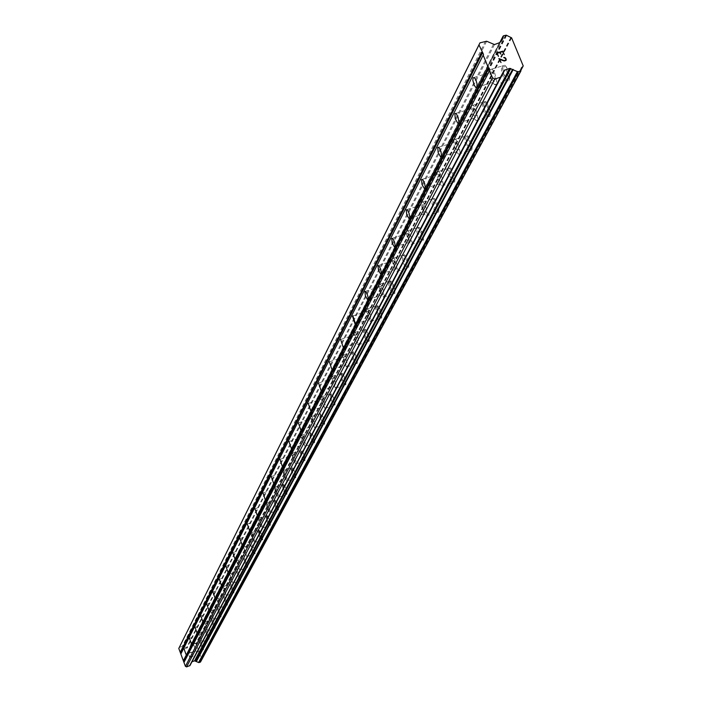 <?xml version="1.0" encoding="UTF-8"?>
<svg xmlns="http://www.w3.org/2000/svg" width="702" height="702" viewBox="0 0 702 702"><rect width="100%" height="100%" fill="white"/><g stroke="black" fill="none" stroke-linecap="round" stroke-linejoin="round"><path stroke-width="0.53" stroke-dasharray="3.51 2.63" d="M194.05 645.55L195.893 650.842L194.05 645.55M203.545 649.833L200.675 641.593L203.545 649.833M199.596 634.854L201.474 640.233L199.596 634.854M209.24 639.206L206.335 630.835L209.249 639.206M205.326 623.797L207.23 629.264L205.326 623.797M215.137 628.229L212.171 619.726L215.137 628.229M211.249 612.372L213.189 617.927L211.249 612.372M221.227 616.874L218.217 608.23L221.235 616.874M217.383 600.552L219.349 606.203L217.383 600.552M227.527 605.133L224.473 596.34L227.536 605.133M223.727 588.311L225.728 594.067L223.727 588.311M234.047 592.979L230.94 584.038L234.047 592.979M234.056 592.979L230.949 584.038L234.056 592.979M230.3 575.64L232.327 581.493L230.3 575.64M240.804 580.387L237.645 571.296L240.804 580.387M240.812 580.387L237.653 571.296L240.812 580.387M237.109 562.504L239.171 568.462L237.109 562.504M247.806 567.348L244.384 558.23L247.815 567.339M244.173 548.885L246.27 554.949L244.173 548.885M255.063 553.817L254.194 548.604L251.799 544.392L251.518 546.103L252.448 549.771L253.931 553.062L255.063 553.817M255.072 553.817L254.194 548.595L251.807 544.383L251.527 546.103L252.457 549.763L253.94 553.053L255.072 553.817M251.5 534.748L253.633 540.926L251.5 534.748M262.601 539.777L261.723 534.459L259.284 530.177L258.977 531.932L259.907 535.661L261.776 539.505L262.355 539.935L262.706 539.417L262.057 535.459L260.223 531.107L259.038 530.343L259.328 533.687L261.047 538.337L262.609 539.777M259.108 520.077L261.284 526.368L259.108 520.077M270.428 525.193L269.55 519.778L267.05 515.417L266.716 517.225L267.664 521.016L269.568 524.929L270.156 525.368L270.533 524.833L269.884 520.796L268.015 516.374L267.058 515.417L266.681 515.961L267.339 519.998L269.208 524.412L270.428 525.193M267.023 504.826L269.235 511.231L267.023 504.826M278.554 510.047L277.308 503.518L275.737 500.535L274.833 500.263L276.079 506.791L277.992 510.1L278.694 509.108L277.685 504.519L275.746 500.535L275.131 500.078L274.736 500.64L275.386 504.756L277.29 509.248L278.562 510.038M275.245 488.961L277.492 495.498L275.245 488.961M287.013 494.287L286.144 488.662L283.52 484.126L283.125 486.03L284.082 489.961L286.074 494.015L286.706 494.48L287.127 493.901L286.486 489.706L284.547 485.126L283.213 484.319L283.476 487.881L285.284 492.778L287.021 494.287M283.81 472.446L286.091 479.115L283.81 472.446M295.814 477.887L294.945 472.148L292.26 467.523L291.83 469.48L292.795 473.481L294.822 477.606L295.481 478.088L295.937 477.483L295.288 473.209L293.313 468.55L292.269 467.523L291.813 468.129L292.462 472.42L294.436 477.062L295.814 477.887M292.725 455.256L295.051 462.048L292.725 455.256M304.975 460.802L304.115 454.949L301.36 450.228L300.895 452.246L301.869 456.318L303.94 460.521L304.624 461.021L305.107 460.389L304.466 456.028L302.457 451.289L301.369 450.228L300.886 450.868L301.535 455.238L303.545 459.968L304.984 460.802M302.027 437.32L304.387 444.261L302.027 437.32M314.54 442.997L314.531 440.233L312.855 434.933L311.179 432.353L310.468 432.441L310.302 433.485L311.723 439.505L313.829 443.076L314.54 442.997L314.671 441.163L312.864 434.924L310.863 432.195L310.486 435.205L312.601 441.391L313.829 443.067L314.54 442.988M311.723 418.611L314.136 425.702L311.723 418.611M324.508 424.412L324.517 421.586L323.262 417.207L321.498 413.926L320.34 413.636L320.849 418.629L323.359 424.122L324.508 424.412L324.701 423.332L323.262 417.207L320.77 413.39L320.217 414.075L320.349 416.47L322.49 422.779L323.762 424.491L324.517 424.403M321.858 399.069L324.306 406.318L321.858 399.069M334.924 405.001L334.442 399.912L332.318 394.893L331.116 393.743L330.519 394.463L331.502 400.254L334.117 405.089L334.924 405.001L335.082 403.071L333.687 397.648L331.125 393.734L330.519 395.946L331.511 400.254L333.283 404.106L334.126 405.089L334.933 405.001M332.45 378.641L334.942 386.047L332.45 378.641M345.814 384.705L344.989 378.334L343.181 374.394L341.944 373.201L341.233 374.631L342.278 379.87L344.533 384.406L345.323 384.986L345.972 384.24L345.358 379.501L343.19 374.394L342.313 373.376L341.444 373.482L341.628 377.553L343.62 383.002L344.963 384.81L345.823 384.705M343.532 357.265L346.068 364.838L343.532 357.265M357.204 363.469L357.274 360.433L356.397 356.958L354.554 352.939L353.273 351.702L352.509 353.185L353.545 358.529L355.853 363.171L357.204 363.469M357.213 363.469L357.406 361.442L356.405 356.958L355.045 353.747L353.281 351.702L352.544 354.054L353.554 358.529L355.396 362.539L356.3 363.575L357.213 363.469M355.151 334.872L357.73 342.611L355.151 334.872M369.147 341.225L369.226 338.11L368.348 334.573L366.47 330.466L365.145 329.185L364.312 330.721L365.347 336.179L367.708 340.918L368.559 341.541L369.313 340.724L368.725 335.775L365.996 329.817L365.154 329.185L364.391 330.01L364.987 334.968L367.243 340.268L368.568 341.541L369.155 341.225M367.33 311.381L368.304 311.591L369.849 314.715L370.516 318.296L369.954 319.313L367.848 315.768L367.33 311.381M381.669 317.892L381.774 314.698L380.888 311.091L379.475 307.748L377.597 305.572L376.693 307.169L377.729 312.732L380.142 317.576L381.019 318.234L381.844 317.374L380.896 311.091L378.483 306.23L377.606 305.572L376.781 306.432L377.36 311.504L379.659 316.909L381.028 318.225L381.677 317.892M380.115 286.723L381.151 286.942L382.739 290.137L383.397 293.787L382.783 294.84L380.624 291.207L380.115 286.723M394.814 293.401L394.945 290.119L394.059 286.442L392.102 282.16L390.672 280.774L389.689 282.432L390.724 288.118L393.19 293.067L394.103 293.761L394.998 292.857L394.445 287.697L391.602 281.476L390.681 280.774L389.785 281.686L390.356 286.864L392.69 292.383L394.112 293.752L394.822 293.401M393.559 260.793L394.673 261.021L396.288 264.285L396.946 268.024L396.27 269.112L394.05 265.382L393.559 260.793M408.625 267.646L408.906 265.374L407.906 260.521L405.905 256.151L404.431 254.712L403.632 255.098L403.36 256.432L404.378 262.241L406.897 267.304L407.844 268.024L408.625 267.646M408.634 267.646L408.915 265.374L407.915 260.521L405.914 256.142L404.44 254.712L403.641 255.098L403.369 256.432L404.387 262.241L406.906 267.295L407.853 268.024L408.634 267.646M407.713 233.503L408.897 233.74L410.547 237.092L411.197 240.9L410.459 242.032L408.178 238.197L407.713 233.503M423.174 240.54L422.858 234.565L419.91 228.053L418.918 227.281L417.839 228.273L418.743 234.994L421.832 240.681L423.174 240.54L423.49 239.171L422.042 231.976L420.454 228.773L418.927 227.272L418.041 227.685L417.751 229.063L418.752 234.994L421.332 240.172L422.314 240.944L423.183 240.54M422.63 204.738L423.903 204.993L425.587 208.415L426.228 212.302L425.412 213.487L423.078 209.547L422.63 204.738M438.504 211.969L438.838 209.565L437.846 204.51L435.784 199.93L434.196 198.368L433.213 198.806L432.897 200.228L433.889 206.283L436.512 211.592L437.539 212.399L438.504 211.969M438.522 211.96L438.847 209.556L437.855 204.51L435.793 199.93L434.205 198.359L433.222 198.798L432.906 200.219L433.897 206.274L436.521 211.583L437.557 212.399L438.522 211.96M438.373 174.377L439.75 174.64L441.461 178.159L442.093 182.125L441.189 183.354L438.794 179.3L438.373 174.377M454.694 181.809L454.957 178.159L454.071 174.175L451.974 169.489L450.324 167.848L449.236 168.313L448.894 169.779L449.868 175.965L452.544 181.406L453.615 182.266L454.694 181.809M454.703 181.809L454.966 178.159L454.08 174.175L451.983 169.489L450.333 167.839L449.245 168.304L448.903 169.779L449.877 175.965L452.553 181.406L453.624 182.266L454.703 181.809M455.019 142.278L455.791 141.971L456.502 142.567L458.248 146.174L458.862 150.228L457.862 151.5L455.405 147.315L455.019 142.278M471.797 149.93L472.192 147.376L471.235 142.12L469.094 137.32L467.392 135.591L466.163 136.083L465.803 137.601L466.751 143.919L469.48 149.5L470.594 150.412L471.797 149.93M471.814 149.921L472.113 146.174L471.244 142.111L469.691 138.312L467.4 135.583L466.172 136.074L465.812 137.601L466.76 143.91L469.489 149.491L470.603 150.404L471.814 149.921M472.639 108.292L473.508 107.968L474.245 108.608L476.026 112.302L476.614 116.444L476.377 117.445L475.517 117.769L472.999 113.452L472.639 108.292M489.917 116.172L490.259 112.32L489.399 108.178L487.241 103.264L485.468 101.439L484.09 101.957L483.704 103.527L484.626 109.977L487.995 116.313L488.566 116.681L490.171 115.497L489.794 109.591L486.635 102.422L485.477 101.439L484.108 101.957L483.687 104.607L484.257 108.556L486.802 114.874L488.574 116.681L489.926 116.172M491.33 72.253L492.681 72.174L494.243 74.623L495.314 78.238L495.191 81.651L493.848 81.73L492.286 79.291L491.093 74.807L491.33 72.253M509.125 80.37L509.591 77.668L508.678 72.192L506.493 67.155L504.659 65.225L503.106 65.769L502.693 67.392L503.58 73.973L505.159 77.94L507.011 80.502L507.599 80.906L509.398 79.668L509.529 76.413L508.687 72.192L505.87 66.278L504.668 65.225L503.115 65.76L502.667 68.498L503.202 72.534L506.405 79.852L507.607 80.906L509.134 80.37M490.259 69.647L491.786 69.112L492.374 69.516L494.796 73.333L496.639 80.318L496.27 84.266L494.173 84.389L491.751 80.598L490.084 74.982L490.259 69.647M501.825 66.155L503.369 65.611L503.957 66.023L506.396 69.831L508.055 75.447L507.836 80.765L505.73 80.888L503.29 77.106L501.439 70.139L501.825 66.155M471.604 105.756L472.964 105.247L474.113 106.239L476.877 111.995L477.79 118.436L477.413 119.989L476.079 120.498L474.324 118.682L472.156 113.777L471.2 108.406L471.604 105.756M482.844 102.334L484.222 101.816L485.38 102.808L488.144 108.564L489.057 114.996L488.662 116.55L487.311 117.058L484.942 114.224L483.38 110.354L482.511 106.213L482.844 102.334M454.01 139.803L455.221 139.321L456.326 140.251L459.047 145.858L459.994 152.167L459.634 153.677L458.45 154.15L456.168 151.43L454.624 147.639L453.738 143.577L454.01 139.803M464.952 136.451L466.172 135.96L467.286 136.89L470.015 142.488L470.945 148.798L470.586 150.298L469.384 150.781L467.681 149.07L465.54 144.287L464.663 140.225L464.952 136.451M437.399 171.964L438.478 171.507L439.54 172.376L442.207 177.852L443.181 184.029L442.848 185.477L441.786 185.933L440.154 184.293L438.057 179.624L437.065 174.465L437.399 171.964M448.051 168.673L449.14 168.208L450.21 169.085L452.887 174.544L453.852 180.721L453.51 182.178L452.43 182.634L450.789 181.002L448.683 176.334L447.797 172.35L448.051 168.673M421.683 202.387L422.648 201.957L423.675 202.773L426.289 208.108L427.281 214.163L426.974 215.567L426.017 215.997L423.885 213.496L422.385 209.863L421.375 204.808L421.683 202.387M432.063 199.157L433.037 198.719L434.064 199.543L436.697 204.87L437.671 210.916L437.355 212.329L436.39 212.759L434.81 211.205L432.739 206.642L431.739 201.588L432.063 199.157M406.791 231.212L407.669 230.8L408.643 231.581L411.214 236.785L412.223 242.708L411.934 244.077L411.074 244.471L409.012 242.067L407.529 238.513L406.519 233.564L406.791 231.212M416.909 228.045L417.795 227.632L418.778 228.404L421.349 233.608L422.35 239.531L422.051 240.891L421.182 241.295L419.656 239.812L417.629 235.345L416.619 230.396L416.909 228.045M392.672 258.555L393.453 258.169L394.401 258.906L396.911 263.996L397.929 269.796L397.657 271.112L396.884 271.49L395.419 270.059L393.436 265.689L392.532 261.943L392.672 258.555M402.536 255.449L403.334 255.054L404.282 255.791L406.8 260.872L407.818 266.672L407.529 267.997L406.748 268.375L404.738 266.058L403.281 262.583L402.386 258.836L402.536 255.449M379.247 284.529L379.966 284.17L380.87 284.872L383.327 289.838L384.363 295.524L383.397 297.157L381.985 295.788L380.036 291.505L379.019 286.749L379.247 284.529M388.882 281.484L389.601 281.116L390.514 281.818L392.98 286.776L394.006 292.462L393.032 294.094L391.084 291.856L389.654 288.461L388.759 284.784L388.882 281.484M366.488 309.24L367.137 308.906L368.006 309.573L370.41 314.435L371.446 319.998L370.568 321.569L368.699 319.401L367.295 316.067L366.4 312.451L366.488 309.24M375.895 306.248L376.553 305.905L377.43 306.572L379.843 311.425L380.87 316.988L379.975 318.568L378.606 317.251L376.684 313.066L375.675 308.406L375.895 306.248M354.326 332.774L354.922 332.458L355.756 333.099L358.108 337.855L359.152 343.304L358.345 344.822L357.028 343.55L355.151 339.452L354.264 335.907L354.326 332.774M363.522 329.835L364.119 329.519L365.444 330.791L367.322 334.898L368.331 339.47L368.287 341.058L367.532 341.874L366.207 340.602L364.329 336.504L363.443 332.967L363.522 329.835M342.734 355.221L343.655 355.115L344.55 356.16L346.384 360.187L347.393 364.671L346.683 366.988L345.41 365.76L343.576 361.741L342.734 355.221M351.72 352.325L352.65 352.22L353.554 353.264L355.396 357.283L356.432 362.627L355.668 364.092L353.913 362.056L352.553 358.854L351.667 355.379L351.72 352.325M331.669 376.641L332.529 376.535L333.389 377.553L335.196 381.502L336.197 385.898L335.556 388.153L333.854 386.17L332.52 383.02L331.669 376.641M340.461 373.797L341.33 373.692L342.199 374.71L344.006 378.65L345.007 383.046L344.34 385.301L343.102 384.117L341.304 380.186L340.461 373.797M321.095 397.113L321.902 397.016L322.736 398.008L324.5 401.877L325.5 406.186L324.912 408.371L321.964 403.36L321.095 397.113M329.703 394.322L330.51 394.217L331.353 395.208L333.125 399.078L334.117 403.387L333.511 405.572L331.862 403.65L330.554 400.561L329.703 394.322M310.977 416.69L311.732 416.602L312.548 417.567L314.277 421.367L315.277 425.596L314.733 427.711L311.855 422.806L310.977 416.69M319.41 413.943L320.165 413.855L320.989 414.812L322.718 418.611L323.71 422.841L323.157 424.964L320.261 420.059L319.41 413.943M301.298 435.433L302.79 436.293L304.493 440.022L305.475 444.173L304.984 446.235L302.176 441.426L301.298 435.433M309.547 432.739L311.056 433.59L312.759 437.311L313.741 441.461L313.232 443.524L310.416 438.724L309.547 432.739M292.014 453.404L293.454 454.247L295.112 457.906L296.095 461.977L295.639 463.978L292.901 459.275L292.014 453.404M300.105 450.745L301.544 451.588L303.211 455.238L304.194 459.319L303.72 461.319L300.974 456.616L300.105 450.745M283.117 470.638L284.485 471.463L286.118 475.061L287.092 479.062L286.67 481.002L284.003 476.386L283.117 470.638M291.04 468.023L292.427 468.848L294.059 472.437L295.033 476.439L294.603 478.387L291.918 473.771L291.04 468.023M274.57 487.179L275.886 487.995L277.483 491.523L278.448 495.454L278.062 497.341L275.456 492.813L274.57 487.179M282.344 484.608L283.669 485.415L285.275 488.943L286.232 492.874L285.837 494.77L283.222 490.25L282.344 484.608M266.356 503.08L267.62 503.878L269.191 507.344L270.147 511.205L269.796 513.048L267.251 508.599L266.356 503.08M273.982 500.544L275.263 501.342L276.834 504.808L277.781 508.669L277.422 510.512L274.868 506.072L273.982 500.544M258.459 518.357L259.679 519.147L261.214 522.56L262.162 526.351L261.846 528.141L259.354 523.78L258.459 518.357M265.944 515.873L267.172 516.654L268.717 520.059L269.665 523.85L269.331 525.649L266.83 521.288L265.944 515.873M250.86 533.064L252.036 533.845L253.545 537.197L254.484 540.926L254.185 542.672L251.755 538.39L250.86 533.064M258.213 530.615L259.398 531.388L260.907 534.74L261.846 538.469L261.539 540.215L259.099 535.933L258.213 530.615M243.55 547.235L246.814 556.66L243.55 547.235M250.763 544.813L254.036 554.238L251.649 550.035L250.763 544.813M236.495 560.88L239.715 570.138L236.495 560.88M243.585 558.502L246.806 567.751L243.585 558.502M229.694 574.043L232.862 583.143L229.694 574.043M236.671 571.7L239.83 580.791L236.671 571.7M223.139 586.74L226.246 595.682L223.139 586.74M229.984 584.433L233.099 593.365L229.984 584.433M216.804 598.999L219.866 607.792L216.804 598.999M223.543 596.726L226.597 605.51L223.543 596.726M210.688 610.845L213.698 619.497L210.688 610.845M217.313 608.599L220.323 617.242L217.313 608.599M204.765 622.297L207.731 630.808L204.765 622.297M211.284 620.085L214.25 628.588L211.284 620.085M199.043 633.379L201.965 641.751L199.043 633.379M205.458 631.195L208.38 639.557L205.458 631.195M193.506 644.094L196.385 652.333L193.506 644.094M199.824 641.944L202.702 650.175L199.824 641.944M502.571 51.676L504.255 54.651M500.789 54.107L499.675 52.553M498.473 56.388L496.612 53.019M503.685 57.538L505.335 58.398L505.791 59.486M505.984 60.46L504.168 61.004M502.65 60.504L504.168 61.013M498.903 58.564L500.614 62.724M192.769 656.247L191.444 656.703L192.769 656.247L192.146 654.562L192.769 656.247M191.444 656.703L191.111 655.782L191.444 656.703M190.883 655.861L191.225 656.774L190.891 655.861M191.225 656.774L189.909 657.23L191.225 656.774M189.909 657.23L189.286 655.545L189.909 657.23M189.066 655.624L189.768 657.52L193.068 656.396L192.366 654.492L193.068 656.396L189.768 657.52L189.066 655.624M191.216 652.834L191.514 652.211L191.225 652.834M191.497 652.167L188.197 653.29L191.497 652.158M188.197 653.29L191.155 652.527L188.197 653.29M200.491 662.021L200.737 660.415L201.755 659.266L196.104 643.997L193.313 642.637L191.865 643.014L189.917 646.779L186.96 647.999L182.897 646.296L179.343 647.288M191.664 643.19L499.596 42.962M189.996 665.505L191.988 661.732M520.954 69.998L201.544 659.626M520.963 70.068L201.685 659.415M523.209 65.891L201.755 659.266M511.591 37.82L196.104 643.997M511.284 37.671L195.937 643.927M510.81 37.513L195.691 643.848M501.254 40.374L190.611 645.586M190.4 645.761L499.763 42.84L190.365 645.831M504.106 70.472L191.611 662.091M520.989 70.805L200.5 661.995M521.033 70.393L200.535 661.775M506.598 35.495L193.506 642.804M506.274 35.197L193.34 642.646M506.23 35.179L193.313 642.637M505.694 35.126L193.032 642.62M503.501 35.784L191.865 643.014M501.044 40.479L191.62 643.436M499.999 42.541L189.926 646.753L500.017 42.515M499.271 43.12L476.588 87.338M476.447 87.61L458.283 123.034M458.169 123.262L441.023 156.686M440.926 156.871L424.728 188.461M424.649 188.61L409.319 218.515M409.257 218.638L394.717 246.972M394.673 247.078L380.87 273.973M380.835 274.052L367.725 299.622M367.69 299.684L355.212 324.017M355.186 324.061L343.296 347.244M343.278 347.279L331.941 369.392M331.932 369.419L321.104 390.531M321.095 390.549L189.514 647.121M494.462 44.559L186.96 647.999M493.383 44.463L186.39 647.964M486.67 41.242L182.897 646.296M485.591 41.146L182.336 646.27M184.178 648.885L194.138 645.48M189.566 638.232L199.693 634.783M195.147 627.219L205.432 623.727M200.904 615.838L211.363 612.293M206.871 604.062L217.497 600.464M213.039 591.874L223.85 588.232M219.428 579.255L230.431 575.552M226.053 566.172L237.25 562.416M232.924 552.597L244.322 548.788M240.058 538.522L251.658 534.643M247.464 523.894L259.284 519.963M255.159 508.696L267.199 504.703M263.171 492.892L275.438 488.838M271.498 476.439L284.02 472.314M280.186 459.301L292.953 455.107M289.242 441.435L302.272 437.17M298.683 422.788L311.995 418.453M308.555 403.317L322.148 398.903M318.883 382.95L332.766 378.466M329.686 361.644L343.883 357.072M341.005 339.32L355.528 334.67M352.878 315.9L367.743 311.17M365.356 291.312L380.572 286.486M378.475 265.461L394.068 260.547M392.286 238.25L408.266 233.239M406.853 209.565L423.245 204.457M422.235 179.282L439.066 174.078M438.496 147.271L455.791 141.971M455.73 113.382L473.508 107.968M474.026 77.431L492.313 71.911M491.786 69.112L503.369 65.611M472.964 105.247L484.222 101.816M455.221 139.321L466.172 135.96M438.478 171.507L449.14 168.208M422.648 201.957L433.037 198.719M407.669 230.8L417.795 227.632M393.453 258.169L403.334 255.054M379.966 284.17L389.601 281.116M367.137 308.906L376.553 305.905M354.922 332.458L364.119 329.519M343.278 354.922L352.272 352.027M332.16 376.36L340.961 373.517M321.551 396.841L330.159 394.05M311.398 416.444L319.831 413.697M301.685 435.205L309.942 432.502M292.374 453.185L300.465 450.526M283.441 470.428L291.374 467.813M274.877 486.986L282.652 484.415M266.646 502.886L274.271 500.359M258.731 518.181L266.216 515.689M251.114 532.906L258.468 530.449M243.778 547.077L251 544.655M236.714 560.731L243.805 558.353M229.905 573.903L236.872 571.551M223.333 586.609L230.177 584.292M216.979 598.876L223.719 596.595M210.854 610.731L217.48 608.485M204.931 622.183L211.451 619.971M199.201 633.265L205.616 631.08M193.655 643.988L199.965 641.839M196.385 652.333L202.702 650.175M201.965 641.751L208.38 639.557M207.731 630.808L214.25 628.588M213.698 619.497L220.323 617.242M219.866 607.792L226.597 605.51M226.246 595.682L233.099 593.365M232.862 583.143L239.83 580.791M239.715 570.138L246.806 567.751M246.814 556.66L254.036 554.238M254.185 542.672L261.539 540.215M261.846 528.141L269.331 525.649M269.796 513.048L277.422 510.512M278.062 497.341L285.837 494.77M286.67 481.002L294.603 478.387M295.639 463.978L303.72 461.319M304.984 446.235L313.232 443.524M314.733 427.711L323.157 424.964M324.912 408.371L333.511 405.572M335.556 388.153L344.34 385.301M346.683 366.988L355.668 364.092M358.345 344.822L367.532 341.874M370.568 321.569L379.975 318.568M383.397 297.157L393.032 294.094M396.884 271.49L406.748 268.375M411.074 244.471L421.182 241.295M426.017 215.997L436.39 212.759M441.786 185.933L452.43 182.634M458.45 154.15L469.384 150.781M476.079 120.498L487.311 117.058M494.761 84.793L506.317 81.292M476.886 87.241L494.217 81.994M458.564 122.947L475.517 117.769M441.295 156.599L457.862 151.5M424.991 188.382L441.189 183.354M409.573 218.436L425.412 213.487M394.963 246.902L410.459 242.032M381.107 273.903L396.27 269.112M367.953 299.552L382.783 294.84M355.431 323.947L369.954 319.313M343.515 347.174L357.73 342.611M332.151 369.322L346.068 364.838M321.305 390.461L334.942 386.047M310.942 410.661L324.306 406.318M301.035 429.984L314.136 425.702M291.541 448.473L304.387 444.261M282.45 466.198L295.051 462.048M273.727 483.195L286.091 479.115M265.356 499.517L277.492 495.498M257.318 515.189L269.235 511.231M249.579 530.264L261.284 526.368M242.137 544.77L253.633 540.926M234.977 558.739L246.27 554.949M228.071 572.191L239.171 568.462M221.411 585.17L232.327 581.493M214.987 597.692L225.728 594.067M208.792 609.784L219.349 606.203M202.799 621.463L213.189 617.927M197.008 632.748L207.23 629.264M191.409 643.664L201.474 640.233M185.986 654.229L195.893 650.842M504.133 70.411L191.628 662.056M521.305 67.997L200.737 660.415M520.972 70.112L201.649 659.511M502.799 38.917L191.444 644.752"/><path stroke-width="1.05" d="M184.091 648.946L185.933 654.246L184.091 648.946M189.479 638.293L191.348 643.681L189.479 638.293M195.042 627.29L196.946 632.765L195.042 627.29M200.798 615.917L202.738 621.481L200.798 615.917M206.757 604.141L208.722 609.801L206.757 604.141M212.917 591.962L214.917 597.718L212.917 591.962M219.305 579.343L221.332 585.196L219.305 579.343M225.921 566.26L227.983 572.227L225.921 566.26M232.783 552.702L234.88 558.766L232.783 552.702M239.9 538.627L242.041 544.805L239.9 538.627M247.297 524.008L249.473 530.3L247.297 524.008M254.984 508.818L257.195 515.233L254.984 508.818M262.978 493.015L265.224 499.561L262.978 493.015M271.297 476.57L273.587 483.248L271.297 476.57M279.958 459.441L282.292 466.251L279.958 459.441M288.996 441.584L291.365 448.534L288.996 441.584M298.429 422.946L300.833 430.045L298.429 422.946M308.275 403.483L310.723 410.731L308.275 403.483M318.568 383.134L321.068 390.54L318.568 383.134M329.343 361.837L331.888 369.41L329.343 361.837M340.637 339.522L343.217 347.271L340.637 339.522M352.474 316.119L352.878 315.9L355.502 323.841L355.098 324.052L352.474 316.119M364.908 291.541L365.926 291.769L367.506 294.963L368.164 298.025L367.576 299.666L365.426 296.025L364.908 291.541M377.974 265.707L379.071 265.935L380.677 269.217L381.344 272.946L380.686 274.034L378.483 270.296L377.974 265.707M391.734 238.505L392.909 238.75L394.55 242.102L395.208 245.919L394.489 247.051L392.225 243.199L391.734 238.505M406.239 209.837L407.502 210.1L409.169 213.531L409.828 217.427L409.029 218.603L406.712 214.645L406.239 209.837M421.551 179.58L422.902 179.852L424.613 183.371L425.254 187.346L424.377 188.566L421.999 184.494L421.551 179.58M437.741 147.587L438.496 147.271L439.198 147.876L440.944 151.492L441.567 155.546L440.593 156.818L438.153 152.615L437.741 147.587M454.878 113.706L455.73 113.382L456.467 114.022L458.231 117.734L458.845 121.876L458.608 122.876L457.765 123.192L455.256 118.857L454.878 113.706M473.06 77.773L474.394 77.694L475.938 80.151L477.018 83.775L476.912 87.188L475.587 87.259L474.043 84.81L472.841 80.326L473.06 77.773M502.571 51.676L500.087 52.422L502.571 51.685L504.264 54.651L502.816 51.158L504.264 54.651M500.087 52.422L500.789 54.107L500.087 52.431M500.789 54.107L499.675 52.545L497.191 53.291L499.675 52.553M497.191 53.291L498.473 56.388L497.191 53.299M498.473 56.388L496.612 53.019L502.816 51.149L496.612 53.019M503.685 57.538L505.343 58.389L505.791 59.486M504.054 57.424L504.782 57.529L504.054 57.424M505.203 57.739L505.738 58.24L505.203 57.739M505.738 58.24L506.221 59.398L505.738 58.24M506.221 59.398L506.16 60.074L506.212 59.398M505.984 60.46L504.168 61.004L499.666 59.293L502.65 60.512M499.666 59.293L501.026 62.592L499.666 59.301M501.026 62.592L498.903 58.564L504.08 60.591L505.738 60.1L504.071 60.6L498.903 58.573M522.823 66.55L521.34 67.945L520.586 71.165L517.848 71.788L509.687 68.366L504.133 70.411L500.447 77.264L494.822 78.966L492.523 77.861L489.566 70.674L489.899 69.972L488.302 67.585L483.187 55.151L483.52 54.449L478.983 44.91L479.966 42.831L486.67 41.242L494.462 44.559L500.017 42.515L500.868 40.681L502.799 38.917L503.501 35.784L506.23 35.179L511.591 37.82L523.209 65.891L520.954 69.998M503.106 36.127L499.596 42.962M479.966 42.831L178.791 648.446L185.398 666.33L186.583 666.9L189.979 665.54L501.175 76.702M191.988 661.732L194.586 660.845L198.833 662.591L200.482 662.039L520.945 70.902M489.066 67.954L183.731 660.951M488.302 67.585L183.336 660.757M489.899 69.972L184.143 662.047M489.566 70.674L183.959 662.434M492.523 77.861L185.398 666.33M494.822 78.966L186.583 666.9M512.6 69.34L196.104 661.328M513.259 69.445L196.455 661.372M522.911 66.479L520.963 70.068M478.983 44.91L178.791 648.446M481.923 52.071L180.23 652.333M482.686 52.439L180.625 652.527M483.52 54.449L181.028 653.623M483.187 55.151L180.844 654.01M500.447 77.264L189.575 665.873M504.878 69.823L192.032 661.714M509.687 68.366L194.586 660.845M510.766 68.463L195.156 660.872M517.497 71.472L198.648 662.425M517.83 71.779L198.824 662.583L517.848 71.788M518.392 71.832L199.114 662.6M520.586 71.165L200.289 662.205M503.071 36.539L501.044 40.479M475.956 87.522L476.886 87.241M457.765 123.192L458.564 122.947M440.593 156.818L441.295 156.599M424.377 188.566L424.991 188.382M409.029 218.603L409.573 218.436M394.489 247.051L394.963 246.902M501.193 76.667L189.979 665.54M520.954 70.876L200.482 662.039M523.016 66.348L520.972 70.112"/></g></svg>
